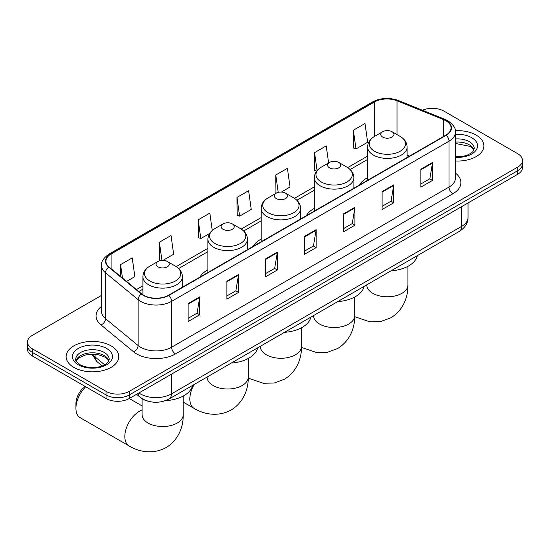 <?xml version="1.0" encoding="UTF-8"?>
<svg xmlns="http://www.w3.org/2000/svg" width="550" height="550" viewBox="0 0 550 550"><rect width="100%" height="100%" fill="white"/><g stroke="black" fill="none" stroke-linecap="round" stroke-linejoin="round"><path stroke-width="0.82" d="M207.914 269.823A29.081 16.789 0 0 0 199.932 277.104M261.147 239.092A29.081 16.789 0 0 0 253.158 246.373M314.373 208.361A29.081 16.789 0 0 0 306.391 215.641M367.606 177.629A29.081 16.789 0 0 0 359.618 184.903M147.847 401.143A16.459 9.501 180 0 1 141.199 398.028M101.544 295.377L32.319 335.342A16.459 9.501 0 0 0 27.5 342.066L27.5 349.229A16.459 9.501 0 0 0 32.319 355.953L106.033 398.509A16.459 9.501 0 0 0 129.312 398.509L517.681 174.288A16.459 9.501 0 0 0 522.5 167.571L522.5 163.989A16.459 9.501 0 0 1 517.681 170.706A16.459 9.501 0 0 0 522.5 163.989L522.5 160.401A16.459 9.501 0 0 0 517.681 153.684L443.967 111.127A16.459 9.501 0 0 0 422.448 110.241M27.5 342.066A16.459 9.501 0 0 0 32.319 348.782L106.033 391.346A16.459 9.501 0 0 0 129.312 391.346L129.312 394.928L517.681 170.706L129.312 394.928A16.459 9.501 0 0 1 106.033 394.928A16.459 9.501 0 0 0 129.312 394.928L129.312 398.509M32.319 348.782L32.319 352.364L106.033 394.928L32.319 352.364A16.459 9.501 0 0 1 27.5 345.647A16.459 9.501 0 0 0 32.319 352.364L32.319 355.953M476.163 135.094A26.338 15.208 0 0 0 455.331 130.694A26.338 15.208 0 0 1 476.163 135.094A26.338 15.208 0 0 1 483.876 145.846A26.338 15.208 0 0 0 476.163 135.094M111.079 345.874A26.338 15.208 0 0 0 82.376 342.574A26.338 15.208 0 0 0 66.124 356.627A26.338 15.208 0 0 0 73.838 367.373A26.338 15.208 0 0 0 102.534 370.672A26.338 15.208 0 0 0 118.793 356.627A26.338 15.208 0 0 0 111.079 345.874A26.338 15.208 0 0 0 82.376 342.574A26.338 15.208 0 0 0 66.124 356.627A26.338 15.208 0 0 0 73.838 367.373A26.338 15.208 0 0 0 102.534 370.672A26.338 15.208 0 0 0 118.793 356.627A26.338 15.208 0 0 0 111.079 345.874M445.906 120.752A17.559 10.134 180 0 1 451.048 127.923A17.559 10.134 180 0 1 445.906 135.094L168.499 295.247A17.559 10.134 180 0 1 141.701 293.893L109.106 267.018A17.559 10.134 180 0 1 105.93 261.202A17.559 10.134 180 0 1 111.073 254.038L374.522 101.936A17.559 10.134 180 0 1 397.011 100.801L443.561 119.618A17.559 10.134 180 0 1 445.906 120.752M446.215 120.574A17.999 10.388 0 0 0 443.809 119.412L397.258 100.595A17.999 10.388 0 0 0 374.213 101.757L110.763 253.859A17.999 10.388 0 0 0 108.749 267.163L141.343 294.037A17.999 10.388 0 0 0 168.809 295.426L446.215 135.272A17.999 10.388 0 0 0 446.215 120.574M188.093 303.607L188.093 321.523L199.732 314.806L199.732 296.883L188.093 303.607M188.093 318.347L197.058 313.17L199.684 297.481A4.386 2.537 -120 0 0 199.732 296.883M196.982 313.211L199.732 314.806M226.889 281.201L226.889 299.124L238.528 292.407L238.528 274.484L226.889 281.201M226.889 295.941L235.854 290.771L238.48 275.082A4.386 2.537 -120 0 0 238.528 274.484M235.778 290.812L238.528 292.407M265.691 258.803L265.691 276.726L277.331 270.002L277.331 252.086L265.691 258.803M265.691 273.543L274.656 268.373L277.282 252.677A4.386 2.537 -120 0 0 277.331 252.086M274.574 268.414L277.331 270.002M420.881 169.208L420.881 187.124L432.52 180.407L432.52 162.484L420.881 169.208M420.881 183.947L429.846 178.771L432.472 163.082A4.386 2.537 -120 0 0 432.52 162.484M429.763 178.819L432.52 180.407M382.078 191.606L382.078 209.522L393.717 202.806L393.717 184.889L382.078 191.606M382.078 206.346L391.043 201.169L393.676 185.481A4.386 2.537 -120 0 0 393.717 184.889M390.967 201.218L393.717 202.806M343.282 214.005L343.282 231.928L354.922 225.204L354.922 207.288L343.282 214.005M343.282 228.745L352.248 223.568L354.874 207.879A4.386 2.537 -120 0 0 354.922 207.288M352.172 223.616L354.922 225.204M304.487 236.404L304.487 254.327L316.126 247.603L316.126 229.687L304.487 236.404M304.487 251.144L313.452 245.967L316.078 230.278A4.386 2.537 -120 0 0 316.126 229.687M313.369 246.015L316.126 247.603M455.434 160.999A26.338 15.208 0 0 0 483.876 145.846A26.338 15.208 0 0 1 455.434 160.999M129.312 391.346L517.681 167.124A16.459 9.501 0 0 0 522.5 160.401M163.068 260.343L173.649 254.231L171.022 235.51L159.383 242.227L159.569 260.04M126.569 281.414L134.853 276.629L132.227 257.909L120.588 264.626L120.588 276.485M281.325 192.067L290.043 187.034L287.416 168.307L275.777 175.031L275.962 192.844M328.604 162.944L326.212 145.908L314.572 152.632L314.758 170.445M353.368 130.233L356.001 148.954L367.641 142.237L365.007 123.509L353.368 130.233L353.561 148.039M212.252 230.443L209.818 213.111L198.179 219.828L198.371 237.641M236.981 197.429L239.607 216.15L251.247 209.433L248.621 190.712L236.981 197.429L237.167 215.242M239.607 216.15L236.981 215.174M276.485 193.036L275.777 192.775M275.777 175.031L278.211 192.39M316.663 171.153L314.572 170.369M314.572 152.632L317.096 170.61M356.001 148.954L353.368 147.971M198.179 219.828L200.805 238.556L209.612 233.468M200.805 238.556L198.179 237.572M160.772 260.487L159.383 259.971M159.383 242.227L161.927 260.356M120.588 264.626L122.464 278.032M367.606 180.297L367.606 147.001A19.752 11.406 0 0 0 373.388 155.066A19.752 11.406 0 0 0 394.914 157.541A19.752 11.406 0 0 0 407.11 147.001C406.966 142.608 404.656 139.081 400.187 136.428L392.013 131.711A6.586 3.802 0 0 0 382.704 131.711A6.586 3.802 0 0 0 382.704 137.088A6.586 3.802 0 0 0 392.013 137.088A6.586 3.802 0 0 0 392.013 131.711L400.187 136.428A18.143 10.478 0 0 1 400.187 151.243A18.143 10.478 0 0 1 374.529 151.243A18.143 10.478 0 0 1 374.529 136.428L374.522 101.936M390.988 270.861A30.174 17.421 0 0 0 417.319 255.661M329.471 167.819A6.586 3.802 0 0 0 338.786 167.819A6.586 3.802 0 0 0 338.786 162.442L346.961 167.159A18.143 10.478 0 0 1 346.961 181.974A18.143 10.478 0 0 1 321.296 181.974A18.143 10.478 0 0 1 321.296 167.159C316.827 169.812 314.518 173.339 314.373 177.739A19.752 11.406 0 0 0 320.162 185.804A19.752 11.406 0 0 0 341.688 188.272A19.752 11.406 0 0 0 353.877 177.739C353.732 173.339 351.429 169.812 346.961 167.159L338.786 162.442A6.586 3.802 0 0 0 329.471 162.442A6.586 3.802 0 0 0 329.471 167.819M337.755 301.593A30.174 17.421 0 0 0 364.086 286.392M276.244 198.55A6.586 3.802 0 0 0 285.553 198.55A6.586 3.802 0 0 0 285.553 193.174L293.728 197.89A18.143 10.478 0 0 1 293.728 212.706A18.143 10.478 0 0 1 268.063 212.706A18.143 10.478 0 0 1 268.063 197.89C263.594 200.551 261.291 204.071 261.147 208.471A19.752 11.406 0 0 0 266.929 216.535A19.752 11.406 0 0 0 288.454 219.003A19.752 11.406 0 0 0 300.651 208.471C300.506 204.071 298.196 200.551 293.728 197.89L285.553 193.174A6.586 3.802 0 0 0 276.244 193.174A6.586 3.802 0 0 0 276.244 198.55M284.522 332.324A30.174 17.421 0 0 0 310.853 317.123M223.011 229.281A6.586 3.802 0 0 0 232.32 229.281A6.586 3.802 0 0 0 232.32 223.905L240.494 228.628A18.143 10.478 0 0 0 240.494 228.628A18.143 10.478 0 0 1 240.494 243.444A18.143 10.478 0 0 1 214.837 243.444A18.143 10.478 0 0 1 214.837 228.628C210.368 231.282 208.058 234.802 207.914 239.202A19.752 11.406 0 0 0 213.702 247.266A19.752 11.406 0 0 0 235.228 249.734A19.752 11.406 0 0 0 247.417 239.202C247.273 234.802 244.963 231.282 240.501 228.628L232.32 223.905A6.586 3.802 0 0 0 223.011 223.905A6.586 3.802 0 0 0 223.011 229.281M231.296 363.055A30.174 17.421 0 0 0 257.627 347.854M85.697 386.767A20.577 11.88 120 0 0 75.927 408.279L75.927 403.796A15.091 8.711 -60 0 1 85.009 386.375M75.927 408.279A20.577 11.88 120 0 0 80.19 417.697L129.078 445.919A20.577 11.88 -60 0 1 125.922 429.433A20.577 11.88 -60 0 1 139.363 411.304A20.577 11.88 -60 0 1 142.065 410.032M157.988 266.826A6.586 3.802 0 0 0 167.296 266.826A6.586 3.802 0 0 0 167.296 261.449L175.471 266.166A18.143 10.478 0 0 1 175.471 280.981A18.143 10.478 0 0 1 149.813 280.981A18.143 10.478 0 0 1 149.813 266.166C145.344 268.819 143.034 272.346 142.89 276.739A19.752 11.406 0 0 0 148.672 284.804A19.752 11.406 0 0 0 170.204 287.279A19.752 11.406 0 0 0 182.394 276.739C182.249 272.346 179.939 268.819 175.471 266.166L167.296 261.449A6.586 3.802 0 0 0 157.988 261.449A6.586 3.802 0 0 0 157.988 266.826M165.447 400.647A30.174 17.421 0 0 0 192.603 385.399M138.896 392.975A21.945 12.671 0 0 0 140.374 393.917A21.945 12.671 0 0 0 171.407 393.917L461.615 226.373A21.945 12.671 0 0 0 468.043 217.408C468.208 222.86 465.307 227.514 459.346 231.392L169.139 398.942A10.973 6.339 60 0 0 171.407 393.917L171.407 374.206M461.615 206.656L461.615 226.373A10.973 6.339 60 0 1 459.346 231.392M138.009 393.491A10.973 7.342 129.5 0 0 139.92 397.059L136.586 394.309M517.681 174.288L517.681 167.124M106.033 398.509L106.033 391.346M92.572 354.186A21.945 12.671 0 0 0 95.095 356.922L95.095 354.296M102.169 365.936L97.103 361.756A10.973 7.342 129.5 0 1 95.095 356.922L104.658 364.808M455.434 173.078A27.431 15.84 180 0 1 452.884 193.779L175.484 353.939A5.486 3.169 60 0 1 171.607 347.215L449.006 187.062A21.945 12.671 0 0 0 455.434 178.097L455.434 132.227A21.945 12.671 180 0 1 449.006 141.185A5.486 3.169 -120 0 0 446.215 135.272M175.484 353.939A27.431 15.84 180 0 1 136.689 353.939A27.431 15.84 180 0 1 133.616 351.821L101.014 324.947A27.431 15.84 180 0 1 101.544 306.357M140.566 347.215A21.945 12.671 0 0 0 171.607 347.215L171.607 301.338A21.945 12.671 180 0 1 138.105 299.647L105.511 272.772A21.945 12.671 180 0 1 101.544 265.506L101.544 311.382A21.945 12.671 0 0 0 105.511 318.649L138.105 345.524A21.945 12.671 0 0 0 140.566 347.215M455.434 132.227C456.17 128.796 453.647 124.974 447.872 120.752L444.984 119.35A5.486 2.571 112 0 0 443.809 119.412M444.984 119.35L398.434 100.533C389.345 97.316 380.717 97.783 372.556 101.936A5.486 3.169 60 0 1 374.213 101.757M110.763 253.859A5.486 3.169 -120 0 0 109.106 254.031C103.414 258.129 100.891 261.951 101.544 265.506M108.749 267.163A5.486 3.671 129.5 0 0 105.511 272.772L105.511 318.649A5.486 3.671 -50.5 0 1 101.014 324.947M398.434 100.533A5.486 2.571 112 0 0 397.258 100.595M141.343 294.037A5.486 3.671 129.5 0 0 138.105 299.647L138.105 345.524A5.486 3.671 -50.5 0 1 133.616 351.821M168.809 295.426A5.486 3.169 60 0 1 171.607 301.338L449.006 141.185L449.006 187.062A5.486 3.169 60 0 0 452.884 193.779M111.073 254.038L111.073 268.641M443.561 119.618L443.561 136.441M397.011 100.801L397.011 134.592M409.585 156.062L407.11 155.059M367.606 156.104L347.689 167.606M314.373 186.835L294.456 198.337M261.147 217.566L241.23 229.068M207.914 248.304L176.199 266.613M142.89 285.842L136.448 289.561M304.487 236.974L316.078 230.278M343.282 214.576L354.874 207.879M382.078 192.177L393.676 185.481M420.881 169.771L432.472 163.082M265.691 259.373L277.282 252.677M226.889 281.772L238.48 275.082M188.093 304.171L199.684 297.481M473.99 149.909A16.727 9.652 0 0 0 469.37 144.843A16.727 9.652 0 0 0 455.434 142.093M455.434 156.722L462.653 156.372L467.197 155.176L471.164 153.141L472.897 151.614L474.265 148.534A16.727 9.652 0 0 0 469.37 141.708A16.727 9.652 0 0 0 455.434 138.951M455.434 157.334A20.013 11.557 0 0 0 475.606 150.824A20.013 11.557 0 0 0 471.694 137.672A20.013 11.557 0 0 0 455.434 134.351M407.935 266.31L407.935 284.921A20.577 11.88 180 0 1 401.906 293.322A20.577 11.88 180 0 1 372.811 293.322A20.577 11.88 180 0 1 366.781 284.921L366.829 285.732M354.702 297.041L354.702 315.659A20.577 11.88 180 0 1 348.679 324.053A20.577 11.88 180 0 1 319.577 324.053A20.577 11.88 180 0 1 313.555 315.659L313.596 316.463M301.476 327.772L301.476 346.39A20.577 11.88 180 0 1 295.446 354.791A20.577 11.88 180 0 1 266.351 354.791A20.577 11.88 180 0 1 260.322 346.39L260.37 347.194M248.242 358.504L248.242 377.121A20.577 11.88 180 0 1 242.213 385.522A20.577 11.88 180 0 1 213.118 385.522A20.577 11.88 180 0 1 207.089 377.121L207.137 377.926M248.242 377.121C248.518 387.454 244.681 401.72 231.137 410.011C217.188 417.594 202.909 413.786 194.102 408.382A20.577 11.88 -60 0 1 194.178 384.484M183.219 396.048L183.219 414.666A20.577 11.88 180 0 1 177.189 423.06A20.577 11.88 180 0 1 148.094 423.06A20.577 11.88 180 0 1 142.065 414.666L142.113 415.47M108.9 360.69A16.727 9.652 0 0 0 104.28 355.623A16.727 9.652 0 0 0 87.498 353.224A16.727 9.652 0 0 0 76.01 360.69M104.28 352.481A16.727 9.652 0 0 0 86.054 350.391A16.727 9.652 0 0 0 75.735 359.315C74.855 359.831 76.264 361.604 79.949 364.629C88.55 369.662 107.662 368.259 109.182 359.315A16.727 9.652 0 0 0 104.28 352.481M78.306 364.794A20.013 11.557 0 0 0 106.611 364.794A20.013 11.557 0 0 0 106.611 348.452A20.013 11.557 0 0 0 78.306 348.452A20.013 11.557 0 0 0 78.306 364.794M169.139 398.942C160.304 403.377 151.477 403.377 142.642 398.942L139.92 397.059M468.043 217.408L468.043 202.95M97.103 361.756L91.843 354.186M372.556 101.936L109.106 254.031M367.606 159.445L350.144 169.524M314.373 190.176L296.918 200.255M261.147 220.907L243.684 230.993M207.914 251.639L178.661 268.531M142.89 289.183L138.834 291.528M473.908 150.102L472.897 148.583L470.051 146.348L455.434 143.474M407.935 284.921C408.21 295.254 404.374 309.526 390.83 317.811L380.641 321.558L369.772 321.798L354.695 316.69M407.11 157.486L407.11 147.001M367.606 147.001C367.751 142.608 370.061 139.081 374.529 136.428L382.704 131.711M354.702 315.659C354.984 325.992 351.141 340.257 337.597 348.549L327.408 352.289L316.539 352.529L301.462 347.421M353.877 188.217L353.877 177.739M314.373 211.028L314.373 177.739M329.471 162.442L321.296 167.159M301.476 346.39C301.751 356.723 297.914 370.989 284.364 379.28L274.182 383.02L263.312 383.261L248.229 378.152M300.651 218.955L300.651 208.471M261.147 241.759L261.147 208.471M276.244 193.174L268.063 197.89M194.102 408.382L183.219 402.098M247.417 249.686L247.417 239.202M207.914 272.491L207.914 239.202M223.011 223.905L214.837 228.628M183.219 414.666C183.494 424.992 179.657 439.264 166.114 447.549C152.164 455.139 137.885 451.33 129.078 445.919M182.394 287.224L182.394 276.739M142.89 294.766L142.89 276.739M157.988 261.449L149.813 266.166M142.065 405.907L129.284 398.53M142.065 398.661L142.065 414.666M108.824 360.882L107.814 359.363L104.968 357.129L99.083 354.908L92.441 354.186L85.367 355.018L78.76 357.892L76.093 360.882"/></g></svg>
